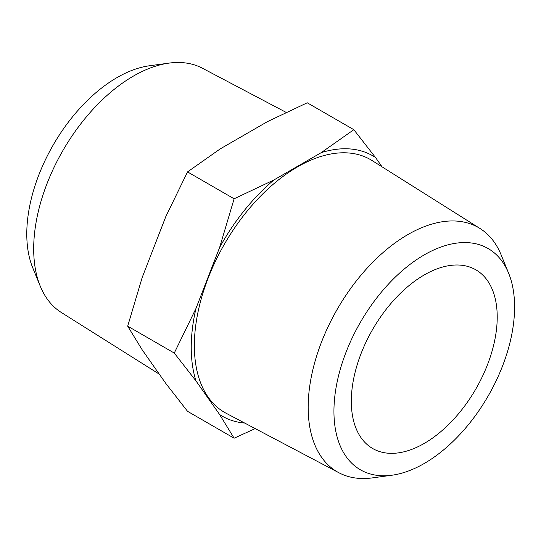 <?xml version="1.0" encoding="UTF-8"?>
<svg xmlns="http://www.w3.org/2000/svg" width="541" height="541" viewBox="0 0 541 541"><rect width="100%" height="100%" fill="white"/><g stroke="black" fill="none" stroke-linecap="round" stroke-linejoin="round"><path stroke-width="0.81" d="M244.708 423.062A150.371 86.817 -60 0 1 219.599 414.507L234.125 438.21L255.19 428.594M195.97 380.898A150.371 86.817 -60 0 1 195.97 308.444L174.27 353.057L195.97 380.898L219.599 414.507M273.935 179.95L234.125 198.797L219.599 247.548A150.371 86.817 -60 0 1 273.935 179.95L321.185 152.67A150.371 86.817 -60 0 1 375.528 157.526L353.828 129.684L321.185 152.67M424.266 463.468A127.737 73.745 -60 0 1 392.042 475.208A127.737 73.745 -60 0 1 360.401 322.294A127.737 73.745 -60 0 1 508.641 273.239A127.737 73.745 -60 0 1 424.266 463.468M424.266 443.41A103.169 59.564 -60 0 1 372.681 448.516A103.169 59.564 -60 0 1 372.681 329.388A103.169 59.564 -60 0 1 475.85 269.824A103.169 59.564 -60 0 1 491.668 352.495A103.169 59.564 -60 0 1 424.266 443.41M392.042 475.208L372.336 477.892A141.073 81.448 -60 0 1 338.964 472.78A141.073 81.448 -60 0 1 337.388 309.012A141.073 81.448 -60 0 1 480.009 228.491A141.073 81.448 -60 0 1 501.115 254.831L508.641 273.239M338.964 472.78L226.219 413.31A145.948 84.261 -60 0 1 224.589 243.883A145.948 84.261 -60 0 1 372.127 160.582L480.009 228.491M382.081 166.851L375.528 157.526M219.599 247.548L195.97 308.444M234.125 438.21L187.538 411.316L165.844 383.474L142.215 349.865L127.69 326.162L142.215 277.411L165.844 216.515L187.538 171.903L220.18 148.917L267.437 121.637L307.247 102.79L353.828 129.684M174.27 353.057L127.69 326.162M234.125 198.797L187.538 171.903M159.284 374.149L61.363 312.509A141.073 81.448 -60 0 1 40.25 286.169L32.724 267.761A127.737 73.745 -60 0 1 53.234 144.954A127.737 73.745 -60 0 1 149.33 65.792L169.035 63.108A141.073 81.448 -60 0 1 202.402 68.22L286.182 112.406M40.25 286.169A141.073 81.448 -60 0 1 62.905 150.54A141.073 81.448 -60 0 1 169.035 63.108"/></g></svg>
